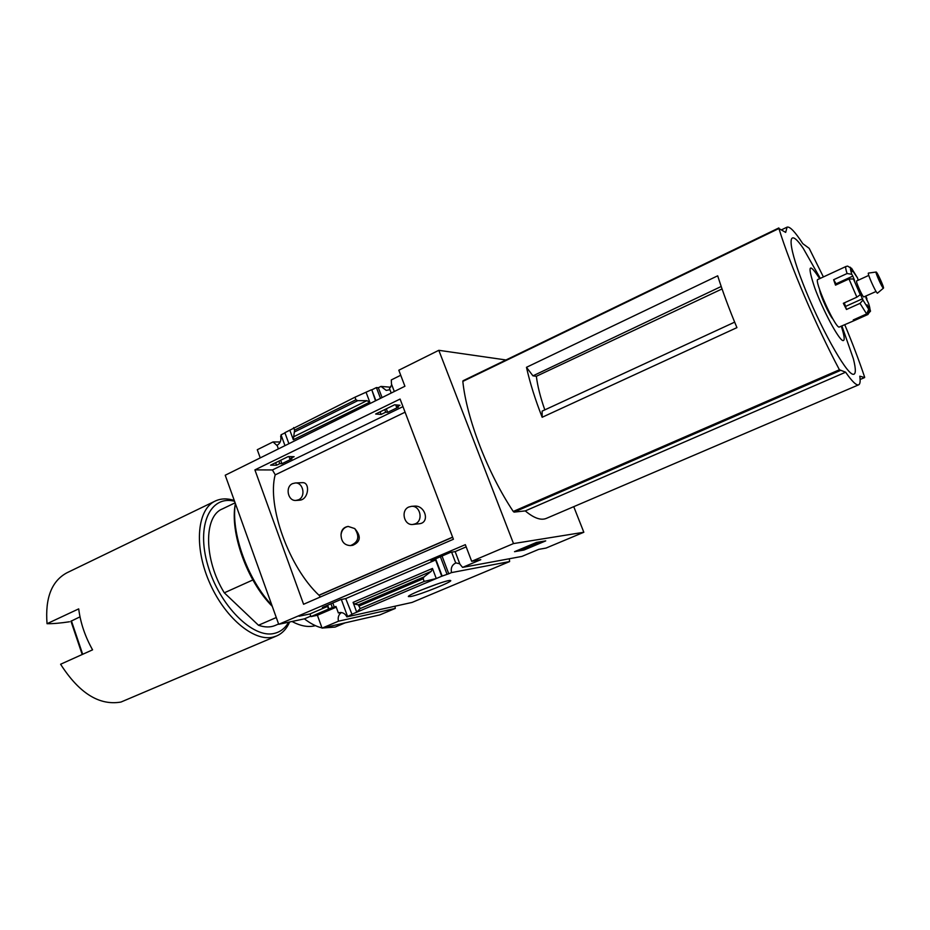 <?xml version="1.0" encoding="UTF-8"?>
<svg xmlns="http://www.w3.org/2000/svg" width="930" height="930" viewBox="0 0 930 930"><rect width="100%" height="100%" fill="white"/><g stroke="black" fill="none" stroke-linecap="round" stroke-linejoin="round"><path stroke-width="1.4" d="M413.234 524.415L419.186 523.764C430.241 522.823 425.266 505.35 414.757 506.094L411.502 506.35C420.325 505.385 423.58 520.649 415.233 523.846L412.85 524.462C403.946 525.671 400.458 510.279 408.875 506.99L411.502 506.35M299.565 500.189C308.748 499.805 310.434 481.973 302.401 482.658L295.322 482.972C303.354 482.391 306.051 496.748 298.483 499.805L295.914 500.445C287.823 501.2 284.952 486.762 292.566 483.623L295.322 482.972M452.596 537.133L318.955 595.212C289.009 567.254 266.957 505.967 275.141 474.916L405.085 412.188L275.28 474.858M350.843 545.55L352.772 545.306C360.689 541.806 361.34 536.226 354.725 528.566C359.91 536.54 358.503 542.225 350.505 545.596C344.402 545.282 341.252 541.678 341.031 534.762C341.275 529.949 343.658 527.171 348.169 526.427L354.725 528.566M320.292 597.014L319.048 595.177M394.634 404.771L375.65 414.013L381.091 414.443L385.729 412.188L387.659 412.35L398.412 407.131L396.494 406.956L399.97 405.271L394.634 404.771M466.174 546.863L455.154 551.606L450.632 552.327L430.997 560.767L435.624 559.988L345.728 598.606L351.982 614.312L346.855 616.881C345.158 613.626 342.705 612.196 339.497 612.603L338.357 612.951L335.974 606.441L334.323 607.15L332.8 602.989M400.725 375.255L391.309 379.928L391.483 384.067L394.297 391.472M455.154 551.606L459.943 564.219L462.582 567.393L480.775 559.686L471.684 561.313L513.5 543.573L438.809 350.308L505.99 359.968M391.751 384.788L389.484 388.507L391.193 393.006M395.703 404.875L396.494 406.956M451.62 552.164L455.688 562.871L459.78 563.778M390.623 387.217L380.998 386.415L378.336 387.729L382.044 397.494M386.322 408.816L387.659 412.35M380.998 386.415L386.241 390.402L389.937 389.693M442.041 556.012L448.748 573.764L441.75 576.216L435.624 559.988M456.107 562.848C452.108 564.638 450.585 567.881 451.527 572.589L448.748 573.764M378.336 387.729L376.406 387.566L380.463 398.273M384.741 409.584L385.729 412.188M440.401 556.721L446.97 574.101M376.406 387.566L371.802 389.856L375.848 400.539M380.114 411.839L381.091 414.443M435.612 558.779L442.169 576.135M371.802 389.856L375.476 400.725M288.254 456.572L270.584 465.163L276.582 465.221L279.779 463.663L281.918 463.686L291.915 458.839L289.8 458.792L294.147 456.688L288.254 456.572M345.728 598.606L340.636 599.617L322.385 607.464L327.558 606.407L309.992 613.951L310.957 616.613L328.534 609.08L327.558 606.407M278.861 461.141L279.779 463.663M280.662 460.257L281.918 463.686M330.929 603.791L332.312 607.557L334.323 607.15M275.652 462.698L276.582 465.221M327.627 605.209L328.999 608.976L332.312 607.557M371.361 389.821L354.969 397.203L284.871 432.694L288.765 443.331M284.94 432.903L281.023 434.845L284.836 445.261M288.986 456.584L289.8 458.792M341.333 599.478L347.471 616.23M281.36 435.752L280.651 436.1C281.499 440.25 280.302 443.308 277.082 445.296L278.244 448.504M351.517 614.416L441.75 576.216M360.224 608.557L358.317 604.872L354.562 604.058L353.075 602.361L356.702 612.219L360.224 608.557L424.173 581.436L436.275 578.53L432.473 568.439L431.218 571.369L423.964 576.926L423.173 578.774L424.173 581.436M410.827 596.514C420.616 594.63 454.596 580.89 450.434 580.494C448.086 579.192 407.398 594.735 408.351 596.56L410.827 596.514M451.527 572.589L509.617 561.569L412.06 602.431L346.855 616.881M366.118 392.414L369.78 402.144L366.897 400.667L357.736 400.679L355.923 399.761L354.969 397.203M289.834 430.23L293.322 439.739L369.78 402.144M438.809 350.308L398.807 370.221L404.922 386.252L225.223 475.23L278.721 624.309L465.337 544.666L471.684 561.313M309.992 613.951L299.088 616.218M341.391 612.544C338.613 614.556 337.637 617.439 338.474 621.194L395.297 608.418L394.994 606.221M340.508 612.486L338.357 612.951M280.209 441.983L273.013 441.936L277.233 445.702M336.242 607.174L317.386 615.253L310.957 616.613M573.74 506.664L583.831 532.262L546.038 548.072L538.737 549.363L521.893 556.431L462.582 567.393M509.617 561.569L509.315 558.756M235.116 502.816L222.34 508.954C203.589 516.231 203.81 559.651 224.304 592.817L252.867 579.96M734.654 322.14L542.132 411.118L542.167 417.268C535.203 399.528 529.972 382.881 526.473 367.303L532.948 375.848L536.354 376.278C537.575 386.148 540.4 397.343 544.817 409.886M526.473 367.303L717.693 275.815C722.726 291.718 729.132 308.993 736.932 327.627L542.167 417.268M536.354 376.278L722.052 288.939M532.948 375.848L721.203 286.487M844.8 324.826C852.612 343.554 859.192 360.91 864.551 376.894L864.656 377.545L859.797 376.185C860.506 381.265 860.122 384.137 858.657 384.822C856.39 385.659 852.054 381.463 845.637 372.209L839.418 369.768C815.901 325.5 790.384 265.782 778.91 228.513L785.676 232.407L787.106 227.129C789.884 226.327 795.115 231.837 802.776 243.648L809.193 248.357L823.387 276.931M858.657 384.822L546.247 518.428C540.853 520.614 533.855 518.103 525.264 510.907L514.069 512.116L513.255 511.454C487.715 473.219 466.616 418.43 462.826 381.405L778.805 228.001M583.831 532.262L513.5 543.573M215.074 501.131L66.972 572.764C51.696 580.948 45.047 597.92 47.035 623.705L78.701 608.883C80.492 622.972 85.118 636.62 92.57 649.838L60.601 664.241C79.131 693.176 99.243 705.789 120.947 702.057L276.582 635.969C282.313 633.47 286.661 628.808 289.637 621.984M395.297 608.418L379.8 614.916L322.071 628.134L338.474 621.194M317.386 615.253L322.071 628.134M514.523 551.688L523.974 550.037L545.724 540.888L536.564 542.399L514.523 551.688M303.575 604.268L254.901 469.883L400.086 399.051L453.41 539.26L303.575 604.268M260.075 457.432L257.273 449.725L273.013 441.936M293.648 427.602L294.578 430.125L355.923 399.761M294.578 430.125L293.322 439.739M310.783 616.113L304.389 618.845L278.721 624.309M345.123 622.856L335.125 627.076L322.571 628.017M321.978 627.889C316.374 626.611 310.515 623.6 304.389 618.845M523.718 549.386L523.974 550.037M520.137 549.607L518.998 549.804M533.855 543.538L537.063 543.55L520.335 550.118L541.4 542.132L534.053 544.05M47.035 623.705C53.022 623.786 60.52 623.135 69.529 621.763M234.267 500.433C227.257 498.224 220.945 498.41 215.342 501.003C197.427 508.989 193.696 545.329 208.89 581.064C223.874 616.881 253.611 641.991 272.967 637.131L276.582 635.969M234.569 501.27C210.32 494.865 195.951 525.287 207.843 565.417C219.341 605.558 253.03 638.945 274.292 633.4C280.395 631.958 285.185 628.227 288.66 622.193M224.304 592.817L258.47 625.251C264.748 627.448 270.328 627.518 275.21 625.46L278.605 623.995M258.47 625.251L276.291 617.532M71.04 621.194L80.003 616.846M420.453 590.364L437.449 583.935M864.656 377.545L860.122 379.487L864.656 377.545M525.264 510.907L845.637 372.209M820.283 278.372L803.288 248.426C787.768 225.409 786.396 241.242 802.927 283.452C819.237 325.5 845.765 373.221 852.926 374.279C855.96 374.837 856.112 369.675 853.391 358.829L841.952 326.093M819.679 278.651C808.74 261.818 807.124 264.969 814.82 288.102C823.027 310.446 838.5 339.322 842.813 340.566C845.033 341.077 844.556 336.346 841.348 326.372M254.901 469.883L272.409 469.952L275.28 474.823M341.031 534.762C341.705 530.088 344.1 527.31 348.204 526.415M854.007 319.595L854.426 320.525L867.934 314.491L869.69 309.853C870.236 309.504 869.864 307.353 868.574 303.401L868.806 304.098M852.403 271.56L850.822 268.119L847.66 266.108L846.044 266.457L817.877 279.488C813.611 279.651 834.21 326.139 839 327.139L854.426 320.525L853.24 319.943L866.644 313.945L868.713 309.295L867.074 304.796L869.69 309.853M844.359 302.831L846.486 309.469L860.006 303.378L862.982 300.099L868.713 309.295M846.486 309.469L843.347 303.296L856.867 297.17L860.273 294.729L860.297 293.903L862.982 300.099M833.64 279.721L836.07 283.813L852.822 276.105L851.764 274.269L847.067 273.536L833.64 279.721L835.512 285.15L848.985 278.965L853.426 278.977L860.273 294.729M866.76 300.076L865.877 296.1L866.969 298.856M857.425 277.803L850.194 267.177M868.771 275.396L856.611 280.965C855.402 280.953 862.273 296.403 863.726 296.972L876.083 291.485M865.83 297.658L868.574 303.401M866.097 297.542L866.911 298.739M858.169 280.244L857.6 278.14M852.903 271.328L851.868 268.828M852.822 276.105L854.6 280.546L853.426 278.977M819.632 289.672C820.016 294.903 829.339 315.433 833.024 319.164M876.118 272.037L868.446 273.083C866.934 272.816 875.665 292.473 877.397 293.217L883.442 288.161C884.477 287.986 876.955 271.421 876.118 272.037C874.967 271.816 881.931 287.486 883.279 288.126L883.442 288.161M882.442 286.196L882.547 286.231C883.407 286.207 877.583 273.385 876.99 273.966C876.165 273.92 881.419 285.708 882.442 286.196M836.07 283.813L836.535 284.685M291.974 621.484C300.227 625.89 307.679 627.366 314.305 625.913L315.375 625.646M235.371 503.525C230.663 532.169 247.45 579.402 271.851 605.163M235.302 504.06C229.652 532.448 247.159 581.355 272.281 606.36M319.153 595.281L452.654 537.261M353.075 602.361L432.473 568.439M513.255 511.454L839.418 369.768M462.826 381.405L778.91 228.513M359.259 605.942L423.173 578.774M524.741 547.375L524.973 547.979M293.171 437.007L366.897 400.667M294.671 431.857L357.736 400.679M354.562 604.058L431.218 571.369M358.317 604.872L423.964 576.926M71.401 620.845L82.689 654.29M514.069 512.116L840.023 370.628M272.409 469.952L402.969 406.631M860.006 303.378L866.644 313.945M848.985 278.965L856.867 297.17M847.66 266.108L845.963 266.48C845.324 266.84 845.696 269.189 847.067 273.536M850.822 268.119C850.194 268.282 850.508 270.339 851.764 274.269M845.788 306.319L862.633 298.704M520.044 549.363L520.323 550.095M70.947 621.17L82.2 654.511M463 380.777L778.84 227.943M781.642 229.768L787.024 227.164M299.565 500.201L296.263 500.421M867.934 314.491C871.387 308.365 871.038 315.421 868.678 303.61M857.565 278.024L851.543 268.247"/></g></svg>
